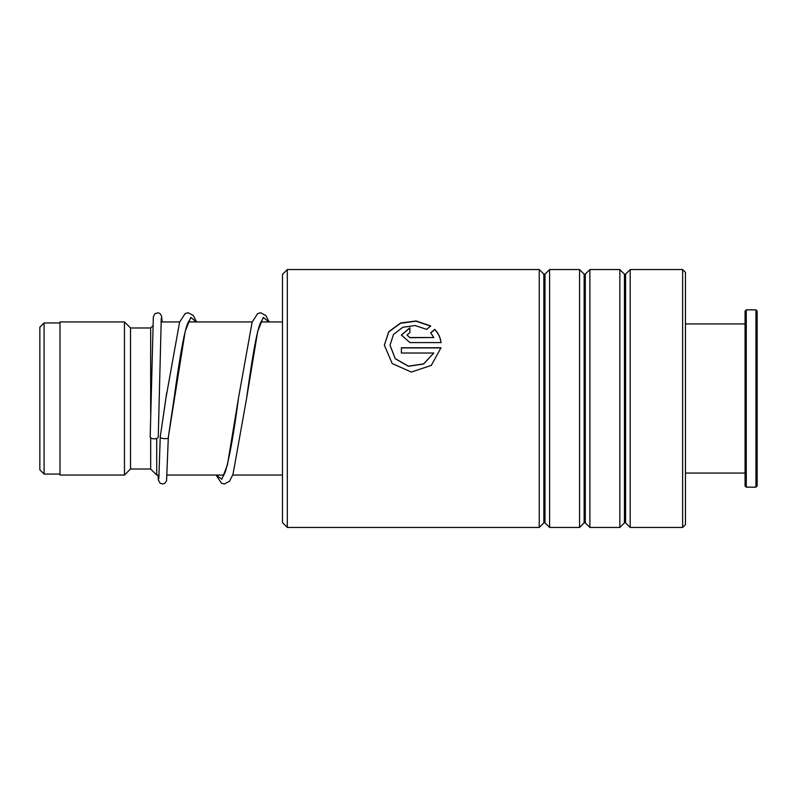 <?xml version="1.0" encoding="UTF-8"?>
<svg xmlns="http://www.w3.org/2000/svg" width="797" height="797" viewBox="0 0 797 797"><rect width="100%" height="100%" fill="white"/><g stroke="black" fill="none" stroke-linecap="round" stroke-linejoin="round"><path stroke-width="1.2" d="M39.85 469.832L39.85 327.168L44.084 322.944L44.084 474.056L39.85 469.832M159.091 475.062L156.71 475.062L156.71 438.43M156.71 475.062L150.673 469.025L150.673 437.822M150.673 414.46L150.673 327.975L130.519 327.975L124.471 321.938L59.994 321.938L59.994 475.062L124.471 475.062L124.471 321.938M150.673 469.025L130.519 469.025L130.519 327.975M282.487 522.613L282.487 274.387L287.318 269.545L287.318 527.455L282.487 522.613M682.64 269.545L685.46 272.365L685.46 524.635L682.64 527.455L682.64 269.545L630.188 269.545L630.188 527.455L625.585 522.852L625.585 274.148L624.44 274.148L619.847 269.545L589.89 269.545L589.89 527.455L585.287 522.852L585.287 274.148L584.141 274.148L579.549 269.545L549.591 269.545L549.591 527.455L544.989 522.852L544.989 274.148L543.853 274.148L539.25 269.545L287.318 269.545M543.853 274.148L543.853 522.852L539.25 527.455L539.25 269.545M584.141 274.148L584.141 522.852L579.549 527.455L579.549 269.545M624.44 274.148L624.44 522.852L619.847 527.455L619.847 269.545M409.907 337.52L433.817 337.52L430.699 332.807L434.744 329.36C438.32 333.086 440.402 337.5 441.01 342.58L409.907 342.58L401.389 335.039L409.907 327.766L409.907 332.578L407.068 335.039L409.907 337.709L433.817 337.52M430.729 326.003L426.684 329.39L415.127 325.505L402.794 327.308L393.489 334.441L390.032 345.161L395.222 358.62L408.413 366.152L423.596 363.9L433.817 353.021L401.389 353.021L401.389 347.751L441.01 347.751L431.267 365.415L411.332 372.06L392.174 363.522L384.353 345.151L388.747 331.741L400.582 323.004L416.183 320.962L430.729 326.003M390.032 345.24L395.222 358.74L408.413 366.261L423.586 364.01L433.817 353.021M401.389 347.91L440.98 347.91M384.353 345.221L388.777 331.911L400.572 323.243L416.104 321.201L430.569 326.132M430.699 333.016L434.744 329.579C438.32 333.295 440.402 337.689 441.01 342.76M401.389 335.138L409.907 327.985M407.078 335.129L409.907 337.709M160.317 436.377L160.277 436.646C158.842 438.808 169.761 439.575 168.336 437.214L185.193 331.323L190.762 317.395L196.321 321.938M161.273 318.172L158.254 436.955A4.025 1.903 180 0 1 158.254 436.955A4.025 1.903 180 0 1 154.21 438.838A4.025 1.903 180 0 1 150.195 436.935A4.025 1.903 180 0 1 150.195 436.915A4.025 1.903 180 0 1 150.195 436.895L153.343 316.827L155.007 313.62L158.185 312.793L160.077 313.629L161.552 315.971L162.15 321.938M189.347 320.424L188.002 322.795C183.659 332.219 178.717 364.887 174.065 398.351L168.336 437.214M757.15 311.049L757.15 485.951L755.945 487.156L755.945 309.844L757.15 311.049M746.271 487.156L745.065 485.951L745.065 311.049L746.271 309.844L746.271 487.156L755.945 487.156M160.277 436.646L166.732 392.552M216.286 475.062L221.845 479.256L227.394 465.079L238.502 397.942C234.079 432.024 229.735 456.512 225.471 471.416L223.16 476.317M261.884 320.424L260.659 322.536C256.285 331.612 251.264 364.727 246.562 398.59L257.71 331.383L263.289 317.405L268.858 321.938M59.994 474.056L44.084 474.056M282.487 475.062L232.744 475.062M223.967 475.062L167.171 475.062M130.519 469.025L124.471 475.062M150.673 327.975L152.735 325.913M282.487 321.938L260.938 321.938M252.211 321.938L188.401 321.938M179.674 321.938L161.004 321.938M59.994 322.944L44.084 322.944M543.853 522.852L544.989 522.852M584.141 522.852L585.287 522.852M624.44 522.852L625.585 522.852M682.64 527.455L630.188 527.455M619.847 527.455L589.89 527.455M539.25 527.455L287.318 527.455M579.549 527.455L549.591 527.455M625.585 274.148L630.188 269.545M585.287 274.148L589.89 269.545M544.989 274.148L549.591 269.545M160.287 436.507L165.397 401.997M160.277 436.626L158.832 478.569M168.326 437.294L166.563 480.88L164.73 483.39L162.538 483.998L160.067 483.141L158.394 480.003L157.975 475.062M166.005 397.713L179.594 322.137L185.193 313.53L188.152 312.743L193.253 315.463L196.57 321.938M216.037 475.062L221.456 483.211L224.415 483.998L229.526 481.278L233.003 474.315L246.562 398.59M238.502 397.942L252.131 322.147L257.63 313.59L260.679 312.743L265.899 315.592L269.097 321.938M746.271 309.844L755.945 309.844M685.46 323.951L745.065 323.951M685.46 473.049L745.065 473.049"/></g></svg>

